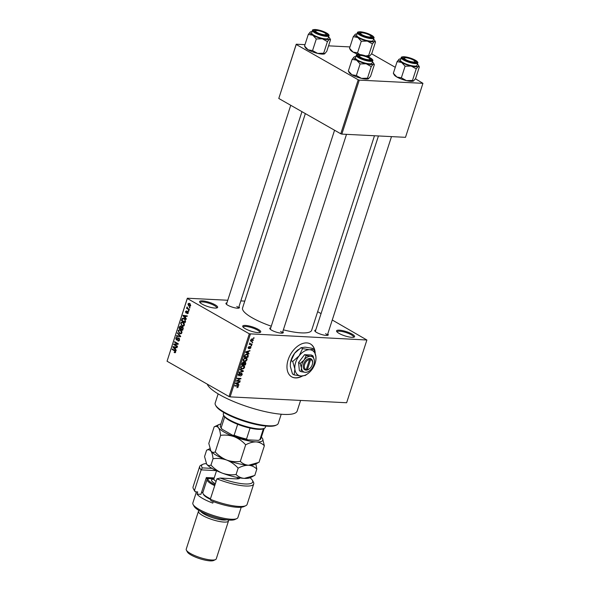 <?xml version="1.0" encoding="UTF-8"?>
<svg xmlns="http://www.w3.org/2000/svg" width="590" height="590" viewBox="0 0 590 590"><rect width="100%" height="100%" fill="white"/><g stroke="black" fill="none" stroke-linecap="round" stroke-linejoin="round"><path stroke-width="0.89" d="M245.248 328.689A9.47 2.235 -162.1 0 1 242.815 326.713A9.47 2.235 -162.1 0 1 247.623 325.687A9.47 2.235 -162.1 0 1 258.199 329.345A9.47 2.235 -162.1 0 1 260.293 332.362A9.47 2.235 -162.1 0 1 245.248 328.689M259.681 332.539A8.68 2.05 17.9 0 0 259.748 332.413A8.68 2.05 17.9 0 0 257.417 330.046A8.68 2.05 17.9 0 0 248.663 326.867A8.68 2.05 17.9 0 0 243.228 327.081A8.68 2.05 17.9 0 0 243.205 327.221M339.11 333.424A9.47 2.235 -162.1 0 1 336.676 331.447A9.47 2.235 -162.1 0 1 341.485 330.415A9.47 2.235 -162.1 0 1 352.06 334.08A9.47 2.235 -162.1 0 1 354.155 337.089A9.47 2.235 -162.1 0 1 339.11 333.424M353.543 337.274A8.68 2.05 17.9 0 0 353.609 337.148A8.68 2.05 17.9 0 0 351.279 334.781A8.68 2.05 17.9 0 0 342.525 331.602A8.68 2.05 17.9 0 0 337.089 331.816A8.68 2.05 17.9 0 0 337.067 331.949M202.164 304.152A9.47 2.235 -162.1 0 1 199.73 302.176A9.47 2.235 -162.1 0 1 204.538 301.143A9.47 2.235 -162.1 0 1 215.114 304.801A9.47 2.235 -162.1 0 1 217.208 307.818A9.47 2.235 -162.1 0 1 202.164 304.152M216.604 308.002A8.68 2.05 17.9 0 0 216.663 307.877A8.68 2.05 17.9 0 0 214.34 305.509A8.68 2.05 17.9 0 0 205.578 302.331A8.68 2.05 17.9 0 0 200.143 302.537A8.68 2.05 17.9 0 0 200.121 302.677M315.2 353.144A18.939 12.169 119.7 0 0 310.465 343.963A18.939 12.169 119.7 0 0 288.149 359.767A18.939 12.169 119.7 0 0 291.726 376.87A18.939 12.169 119.7 0 0 302.478 376.014M314.942 352.296A18.939 12.169 119.7 0 0 310.362 343.904M327.76 333.94A7.102 1.681 -162.1 0 1 327.944 335.231A7.102 1.681 -162.1 0 1 316.66 332.48A7.102 1.681 -162.1 0 1 314.839 330.997A7.102 1.681 -162.1 0 1 315.746 330.053M315.274 331.521L378.441 135.958M282.772 331.669A7.102 1.681 -162.1 0 1 282.957 332.967A7.102 1.681 -162.1 0 1 271.673 330.216A7.102 1.681 -162.1 0 1 269.844 328.733A7.102 1.681 -162.1 0 1 270.758 327.789M270.286 329.25L334.56 130.243M238.95 306.712A7.102 1.681 -162.1 0 1 239.134 308.002A7.102 1.681 -162.1 0 1 227.851 305.259A7.102 1.681 -162.1 0 1 226.029 303.769A7.102 1.681 -162.1 0 1 226.936 302.825M226.464 304.293L290.745 105.278M300.598 400.426L297.183 410.994A47.34 11.188 -162.1 0 1 267.543 412.137A47.34 11.188 -162.1 0 1 219.768 394.813A47.34 11.188 -162.1 0 1 207.23 384.12M374.473 135.752L311.653 330.267A36.292 8.577 -162.1 0 1 283.355 329.847M271.267 326.204A36.292 8.577 -162.1 0 1 252.299 317.863A36.292 8.577 -162.1 0 1 242.571 307.958L305.347 113.605M252.166 342.178L252.704 342.207L252.557 342.672L252.011 342.643L252.166 342.178M250.676 343.992L252.107 344.058L251.952 344.523L249.209 344.39L249.799 343.948L249.777 342.93L250.676 343.992M249.57 343.188L250.145 343.874M251.133 345.364L251.672 345.386L251.524 345.851L250.986 345.829L251.133 345.364M250.448 346.536L250.979 347.709L249.725 348.793L250.595 347.658L250.086 347.112L248.567 348.668L248.125 347.584L249.26 346.544L248.663 348.203L250.772 346.625M250.595 347.658L249.858 346.714M248.191 347.399L248.663 348.203M248.073 352.997L249.069 353.454L248.914 353.941L245.595 352.341L245.75 351.854L250.005 350.563L248.589 351.389L248.073 352.997L247.689 352.783M247.077 359.782L246.052 361.087L243.685 361.25L243.205 359.583L245.72 357.894L246.93 358.425L247.077 359.782L246.686 359.561M246.568 358.108L246.074 357.938M244.614 367.408L243.589 368.713L241.221 368.875L240.742 367.209L243.257 365.52L244.467 366.051L244.614 367.408L244.223 367.187M244.105 365.741L243.611 365.564M237.438 385.654L238.36 386.767L236.856 387.711L237.925 386.723L237.8 386.207L234.724 385.985L234.872 385.521L238.146 385.816M250.374 334.132L230.115 396.878L229.045 396.546L249.312 333.807L366.892 340.01L332.259 320.001M230.115 396.878L346.632 402.749L366.892 340.01M237.962 384.304L238.957 384.761L238.803 385.248L235.484 383.648L235.639 383.161L239.894 381.863L238.478 382.696L237.962 384.304L237.578 384.09M237.195 380.72L240.211 380.875L240.064 381.332L236.288 381.147L240.108 378.846L237.084 378.692L237.232 378.227L241.008 378.419L237.195 380.72L236.782 380.484M241.635 373.19L242.261 374.694L240.491 376.169L241.834 374.628L241.487 373.654L238.965 375.955L238.36 374.584L239.938 373.241L238.803 374.591L239.127 375.491L239.562 375.365L240.506 373.854L241.989 373.286M241.037 373.337L241.694 373.706L240.986 373.367M238.257 375.056L239.127 375.491M240.108 369.318L243.412 370.963L243.264 371.42L239.046 372.607L239.201 372.128L242.888 371.199L239.953 369.805L240.108 369.318M245.167 362.046L245.823 363.514L245.359 364.952L241.583 364.76L242.048 363.322L243.405 362.09L244.039 362.636L245.602 362.157M243.405 362.09L244.039 362.636L243.132 362.12M246.915 354.111L247.844 354.347L248.257 355.969L247.822 357.326L244.046 357.134L244.769 355.106L246.915 354.111M252.35 338.881L253.383 340.253L251.547 341.47L250.544 340.106L252.35 338.881L253.058 339.058M250.521 340.887L251.547 341.47L250.875 341.308M253.575 337.797L254.12 337.827L253.966 338.291L253.427 338.262L253.575 337.797M249.312 333.807L187.318 298.496L167.051 361.235L187.332 298.223L227.769 300.258M240.823 300.915L244.784 301.114M321.056 313.615L317.656 311.682M189.987 307.552L189.84 308.017L189.309 307.715L189.464 307.25L189.987 307.552M188.962 310.738L188.807 311.203L188.284 310.901L188.431 310.436L188.962 310.738M186.352 318.806L186.197 319.293L182.974 315.783L183.129 315.296L187.288 315.908L187.133 316.395L185.902 316.174L185.385 317.781L186.352 318.806M183.35 326.159L181.941 325.901L180.584 323.003L182.03 321.956L184.228 323.504L184.36 325.156L182.893 326.204M180.887 333.785L179.478 333.527L178.121 330.629L179.566 329.581L181.764 331.13L181.897 332.782L180.429 333.829M177.907 340.408L179.124 339.781L178.8 338.483L176.322 339.899L175.739 338.004L177.295 337.229L176.174 338.232L176.484 339.442L177.841 338.218L178.94 338.011L179.544 340.069L177.804 340.895L177.907 340.408L179.316 340.563M178.387 341.072L178.91 340.954M179.441 338.513L178.556 338.402L179.397 338.446M176.727 340.024L177.125 339.936M176.779 337.074L177.295 337.229M176.484 339.442L177.531 339.538M178.519 337.878L178.94 338.011M176.24 350.106L176.085 350.593L172.863 347.09L173.018 346.603L177.177 347.215L177.022 347.702L175.791 347.473L175.274 349.081L176.24 350.106M229.045 396.546L167.051 361.235M175.149 352.717L174.175 352.488L174.271 352.001L175.223 351.876L175.105 351.212L172.11 349.428L172.258 348.963L174.751 350.386L175.643 352.142L174.906 352.746M174.271 352.001L175.702 351.898M177.502 346.219L177.347 346.684L173.674 344.59L173.829 344.095L177.413 343.815L174.463 342.134L174.611 341.669L178.291 343.764L178.128 344.265L174.552 344.545L177.502 346.219M180.695 336.315L180.547 336.765L176.432 336.049L176.587 335.57L180.186 336.322L177.332 333.247L177.494 332.76L180.695 336.315M183.107 328.866L182.642 330.304L178.962 328.21L179.426 326.764L180.761 326.012L181.373 326.956L182.48 326.838L183.107 328.866M180.363 325.894L180.761 326.012M182.745 327.022L181.373 326.956L182.48 326.838M185.54 321.314L185.105 322.671L181.425 320.577L182.148 318.585L183.158 318.128L184.25 318.497L185.54 321.314M188.262 313.076L187.03 313.725L187.886 312.833L187.672 311.97L185.909 313.002L185.481 311.52L186.595 310.878L185.872 311.719L186.005 312.508L187.76 311.468L188.262 313.076M187.133 313.231L188.321 312.855M186.492 311.373L185.872 311.719M186.005 312.508L186.964 312.516M187.384 311.343L187.76 311.468M189.39 309.411L189.235 309.875L186.565 308.349L186.713 307.884L187.141 308.128L187.126 306.947L187.48 308.223L189.39 309.411M190.666 305.62L189.648 306.394L188.866 306.129L187.9 304.042L188.903 303.267L189.67 303.526L190.666 305.62M358.219 79.798L359.281 80.122L341.846 134.107L340.777 133.782L358.219 79.798L296.224 44.479L278.782 98.471L296.232 44.213L304.986 44.648M328.549 45.836L349.973 46.92M341.846 134.107L405.5 137.322L422.934 83.33L415.434 78.78M395.271 67.297L371.612 53.815M359.281 80.122L422.934 83.33M340.777 133.782L278.782 98.471M391.495 136.615L327.288 335.4A6.313 1.49 17.9 0 0 325.592 333.675M282.293 333.129A6.313 1.49 17.9 0 0 282.3 333.129A6.313 1.49 17.9 0 0 280.604 331.41M301.947 111.665L238.478 308.172A6.313 1.49 17.9 0 0 236.789 306.446M291.615 376.811A18.939 12.169 119.7 0 0 302.043 376.022M175.414 352.555L174.175 352.488M175.628 351.242L175.105 351.212M173.165 349.487L172.11 349.428M173.438 347.119L172.863 347.09M177.074 347.54L175.791 347.473M177.103 347.436L173.335 347.031L174.891 348.683L175.311 347.392L173.335 347.031M175.392 348.705L174.891 348.683M177.089 347.481L175.311 347.392M174.728 344.641L173.674 344.59M175.916 344.435L173.829 344.095M175.99 344.199L178.202 344.029M178.261 343.859L177.413 343.815M175.525 342.185L174.463 342.134M179.611 339.803L179.124 339.781M176.255 338.026L175.739 338.004M179.279 338.291L177.841 338.218M180.636 336.514L176.432 336.049M180.688 336.352L180.186 336.322M177.959 333.276L177.332 333.247M181.292 333.616L179.478 333.527M178.645 330.658L178.121 330.629M178.556 330.872L179.633 333.062L180.415 333.32L181.462 332.539L180.429 330.378L179.537 330.098L178.556 330.872M180.975 330.171L179.537 330.098M181.255 330.422L180.429 330.378M181.956 332.568L181.462 332.539M180.024 328.261L178.962 328.21M179.943 326.794L179.426 326.764M181.248 326.543L179.803 327.177L179.544 327.988L180.643 328.615L181.042 327.236L180.4 326.425L181.211 326.462M181.137 328.637L180.643 328.615M181.764 327.273L181.042 327.236M183.011 327.332L181.366 327.944L181.071 328.859L182.362 329.589L182.789 328.099L182.03 327.199L182.952 327.251M182.863 329.618L182.362 329.589M183.247 328.121L182.789 328.099M183.173 328.63L182.679 328.608M183.756 325.99L181.941 325.901M181.108 323.032L180.584 323.003M181.019 323.246L182.096 325.437L182.878 325.695L183.925 324.913L182.893 322.752L182 322.472L181.019 323.246M183.438 322.546L182 322.472M183.719 322.789L182.893 322.752M184.419 324.935L183.925 324.913M182.487 320.636L181.425 320.577M184.294 318.711L182.148 318.585M182.008 320.363L184.825 321.963L184.935 319.655L184.095 318.961L182.561 318.917L182.008 320.363M185.326 321.993L184.825 321.963M184.604 318.725L182.561 318.917M184.943 319.006L184.095 318.961M185.466 319.684L184.935 319.655M185.592 321.152L185.09 321.13M183.549 315.812L182.974 315.783M187.185 316.233L185.902 316.174M187.214 316.129L183.446 315.724L185.002 317.376L185.422 316.085L183.446 315.724M185.503 317.405L185.002 317.376M187.2 316.174L185.422 316.085M185.946 311.542L185.481 311.52M186.941 312.553L186.219 312.516M188.896 310.93L188.284 310.901M187.686 308.408L186.565 308.349M187.443 307.338L186.846 307.309M189.921 307.751L189.309 307.715M190.29 306.203L188.866 306.129M188.372 304.071L187.9 304.042M190.334 304.042L188.276 304.278L189.014 305.664L190.533 305.922M190.718 305.413L188.933 303.791L190.142 303.85M189.014 305.664L190.29 305.391M237.379 387.21L237.858 387.483M236.767 385.617L237.8 386.207M237.962 386.538L238.36 386.767M236.804 383.736L238.803 385.248M236.701 384.053L235.535 383.485M239.238 382.069L239.739 382.35M238.021 382.438L238.478 382.696M236.612 383.633L237.571 384.127L237.984 382.829L235.963 383.389L236.612 383.633M237.541 382.578L237.984 382.829M239.156 380.816L240.064 381.332M239.201 378.323L240.108 378.846M239.872 378.36L240.845 378.913M241.878 374.473L242.261 374.694M239.282 373.389L239.835 373.706M238.434 374.377L238.803 374.591M240.005 369.642L243.264 371.42M243.191 368.485L243.589 368.713M240.727 368.293L242.143 369.104M241.185 367.231L241.517 368.455L242.306 368.639L244.172 367.393L243.095 365.984L240.809 367.017M241.76 365.903L242.18 366.139M242.431 365.608L243.81 366.161L242.726 365.542M244.444 364.436L245.359 364.952M242.173 364.318L243.301 364.377L243.7 363.02L243.316 362.562L242.173 364.318L241.789 364.104M242.792 362.26L243.7 363.02M243.744 364.399L245.064 364.465L245.492 362.998L245.02 362.511L243.744 364.399L243.36 364.185M243.655 363.263L244.039 363.484M244.489 362.208L245.492 362.998M245.654 360.859L246.052 361.087M243.191 360.667L244.607 361.478M243.648 359.605L243.98 360.822L244.769 361.014L246.635 359.76L245.558 358.359L243.272 359.391M244.223 358.278L244.644 358.514M244.894 357.983L246.273 358.536L245.189 357.916M247.874 355.748L248.257 355.969M246.908 356.81L247.822 357.326M244.253 356.478L247.527 356.839L247.623 354.811L246.428 354.125L247.535 354.76M244.526 355.659L244.636 356.692M244.835 355.01L244.902 355.873M246.074 354.184L246.76 354.575L245.189 355.217M247.623 354.811L246.76 354.575M246.915 352.429L248.914 353.941M246.812 352.746L245.647 352.186M249.349 350.762L249.85 351.05M248.132 351.131L248.589 351.389M246.723 352.333L247.682 352.82L248.095 351.529L246.074 352.082L246.723 352.333M247.653 351.279L248.095 351.529M249.681 346.883L250.086 347.112M248.685 346.743L249.157 347.016M248.058 347.857L248.501 348.107M251.06 345.585L251.524 345.851M251.045 344.007L251.952 344.523M252.092 342.406L252.557 342.672M250.927 340.142L251.694 341.005L252.999 340.216L252.225 339.353L250.595 339.951M250.462 340.482L251.694 341.005M251.591 338.992L252.749 339.471L251.79 338.933M253.501 338.026L253.966 338.291M276.717 424.918L275.766 425.368A32.347 7.648 -162.1 0 1 224.362 412.838A32.347 7.648 -162.1 0 1 216.051 406.082L215.542 405.16A33.136 7.832 17.9 0 0 224.06 412.086A33.136 7.832 17.9 0 0 276.717 424.918A33.136 7.832 17.9 0 0 278.251 423.414L281.216 414.239M218.145 393.869L215.18 403.044A33.136 7.832 17.9 0 0 215.542 405.16M372.393 61.898A10.414 2.463 17.9 0 1 373.507 63.064A10.414 2.463 17.9 0 1 373.278 64.126A10.414 2.463 -162.1 0 1 370.645 64.472A10.414 2.463 -162.1 0 1 366.161 63.764L371.235 66.574L373.278 64.126L374.355 64.657L370.601 76.265L368.44 78.787A10.414 2.463 -162.1 0 1 368.425 78.795A10.414 2.463 -162.1 0 1 361.449 78.359L356.367 75.55L360.114 63.934L366.161 63.764A10.414 2.463 -162.1 0 1 356.596 60.165L360.114 63.934M369.384 60.298A7.102 1.681 -162.1 0 1 362.555 58.646A7.102 1.681 -162.1 0 1 357.975 55.88A7.102 1.681 -162.1 0 1 359.93 54.914A7.102 1.681 -162.1 0 1 368.256 57.208A7.102 1.681 -162.1 0 1 371.081 60.114A7.102 1.681 -162.1 0 1 369.384 60.298M358.41 56.397L358.41 56.397A6.313 1.49 -162.1 0 1 358.705 56.109L359.657 55.659A5.524 1.305 17.9 0 0 360.077 56.898A5.524 1.305 17.9 0 0 366.434 59.435A5.524 1.305 17.9 0 0 369.849 58.948A5.524 1.305 17.9 0 0 369.229 58.314A5.524 1.305 17.9 0 0 364.133 56.087A5.524 1.305 17.9 0 0 359.657 55.659M369.495 63.816A8.68 2.05 17.9 0 0 371.973 63.196L372.769 60.711A8.68 2.05 -162.1 0 1 370.291 61.338A8.68 2.05 -162.1 0 1 361.006 58.926A8.68 2.05 -162.1 0 1 356.257 55.379L355.453 57.857A8.68 2.05 17.9 0 0 360.202 61.412A8.68 2.05 17.9 0 0 369.495 63.816M368.566 78.721L367.489 78.19L371.235 66.574M367.489 78.19L361.449 78.359A10.414 2.463 -162.1 0 1 351.883 74.76L348.358 70.984L352.112 59.376L356.596 60.165A10.414 2.463 -162.1 0 1 354.148 56.928L352.112 59.376M356.367 75.55L351.883 74.76A10.414 2.463 -162.1 0 1 349.206 72.585L348.358 70.984M354.288 56.854L354.148 56.928A10.414 2.463 -162.1 0 1 354.288 56.854A10.414 2.463 -162.1 0 1 355.873 56.566M370.424 60.276L370.424 60.276A6.313 1.49 -162.1 0 0 370.358 59.87L369.849 58.948M406.908 60.217A5.524 1.305 17.9 0 0 412.609 61.906A5.524 1.305 17.9 0 0 414.836 61.22A5.524 1.305 17.9 0 0 412.38 59.538A5.524 1.305 17.9 0 0 404.644 57.931A5.524 1.305 17.9 0 0 406.908 60.217M414.836 61.22L415.345 62.142A6.313 1.49 -162.1 0 1 415.412 62.547L415.412 62.547M403.405 58.668A6.313 1.49 17.9 0 0 403.398 58.668A6.313 1.49 -162.1 0 1 403.405 58.668A6.313 1.49 -162.1 0 1 403.693 58.38L404.644 57.931M323.571 32.31A5.524 1.305 17.9 0 0 315.834 30.702A5.524 1.305 17.9 0 0 318.106 32.988A5.524 1.305 17.9 0 0 323.799 34.677A5.524 1.305 17.9 0 0 326.034 33.991A5.524 1.305 17.9 0 0 323.571 32.31M314.595 31.44L314.595 31.44A6.313 1.49 -162.1 0 1 314.89 31.152L315.834 30.702M326.034 33.991L326.543 34.913A6.313 1.49 -162.1 0 1 326.609 35.319L326.609 35.319M370.402 35.621A5.524 1.305 17.9 0 0 365.306 33.394A5.524 1.305 17.9 0 0 360.829 32.966A5.524 1.305 17.9 0 0 361.25 34.205A5.524 1.305 17.9 0 0 367.607 36.742A5.524 1.305 17.9 0 0 371.022 36.263A5.524 1.305 17.9 0 0 370.402 35.621M359.583 33.704L359.583 33.704A6.313 1.49 -162.1 0 1 359.878 33.416L360.829 32.966M371.022 36.263L371.53 37.185A6.313 1.49 -162.1 0 1 371.597 37.583A6.313 1.49 -162.1 0 1 371.597 37.59A6.313 1.49 17.9 0 0 371.597 37.583M223.735 412.484L223.337 413.73A22.096 5.222 17.9 0 0 223.573 415.146A22.096 5.222 17.9 0 0 237.836 423.745A22.096 5.222 17.9 0 0 259.069 428.9A22.096 5.222 17.9 0 0 264.357 428.318A22.096 5.222 17.9 0 0 265.382 427.315L265.788 426.061M264.202 428.392L260.861 438.739A21.306 5.037 17.9 0 1 259.873 439.712L258.921 440.162A20.517 4.853 -162.1 0 1 258.354 440.376L259.873 439.712L263.406 428.768A21.306 5.037 -162.1 0 1 263.406 428.768A21.306 5.037 -162.1 0 1 258.309 429.328A21.306 5.037 -162.1 0 1 250.057 428.097A21.306 5.037 -162.1 0 1 237.674 424.299A21.306 5.037 -162.1 0 1 224.679 416.894A21.306 5.037 -162.1 0 1 224.082 416.068L223.573 415.146M250.057 428.097L246.524 439.041L247.564 439.838A20.517 4.853 -162.1 0 1 232.659 435.265L222.15 429.277A20.517 4.853 -162.1 0 1 221.058 427.934L220.549 427.013A21.306 5.037 17.9 0 0 221.139 427.839L222.15 429.277M258.354 440.376L247.564 439.838M224.679 416.894L221.139 427.839M232.659 435.265L234.142 435.243A21.306 5.037 17.9 0 0 246.524 439.041M237.674 424.299L234.142 435.243M223.662 415.294L220.313 425.648A21.306 5.037 17.9 0 0 220.549 427.013M410.92 81.332A10.414 2.463 -162.1 0 1 406.436 80.623L401.355 77.814L405.101 66.205L411.149 66.036L416.23 68.846L418.266 66.397L419.343 66.921L415.596 78.536L413.428 81.051A10.414 2.463 -162.1 0 1 413.42 81.059A10.414 2.463 -162.1 0 1 410.92 81.332M413.553 80.985L412.476 80.454L406.436 80.623A10.414 2.463 -162.1 0 1 396.871 77.025L393.346 73.256L394.194 74.849A10.414 2.463 -162.1 0 0 396.871 77.025L401.355 77.814M399.253 59.133L399.135 59.192A10.414 2.463 -162.1 0 1 399.275 59.118A10.414 2.463 -162.1 0 1 400.861 58.83M404.917 57.186A7.102 1.681 -162.1 0 1 413.243 59.479A7.102 1.681 -162.1 0 1 416.075 62.385A7.102 1.681 -162.1 0 1 414.372 62.57A7.102 1.681 -162.1 0 1 407.55 60.91A7.102 1.681 -162.1 0 1 402.963 58.145A7.102 1.681 -162.1 0 1 404.917 57.186M401.244 57.643L400.44 60.128A8.68 2.05 17.9 0 0 405.19 63.676A8.68 2.05 17.9 0 0 414.482 66.087A8.68 2.05 17.9 0 0 416.96 65.461L417.764 62.983A8.68 2.05 -162.1 0 1 415.279 63.602A8.68 2.05 -162.1 0 1 405.994 61.198A8.68 2.05 -162.1 0 1 401.244 57.643C401.023 57.083 401.96 56.78 404.062 56.729C408.641 57.23 412.757 58.602 416.407 60.858C417.668 61.854 418.118 62.562 417.764 62.983M393.346 73.256L397.1 61.648L401.584 62.437L405.101 66.205M417.381 64.17A10.414 2.463 -162.1 0 1 418.494 65.328A10.414 2.463 -162.1 0 1 418.266 66.397A10.414 2.463 -162.1 0 1 411.149 66.036A10.414 2.463 -162.1 0 1 401.584 62.437A10.414 2.463 17.9 0 1 399.135 59.192L397.1 61.648M412.476 80.454L416.23 68.846M328.571 36.941A10.414 2.463 17.9 0 1 329.692 38.099A10.414 2.463 17.9 0 1 329.463 39.169A10.414 2.463 -162.1 0 1 326.831 39.515A10.414 2.463 -162.1 0 1 322.339 38.807L327.421 41.617L329.463 39.169L330.54 39.692L326.786 51.308L324.625 53.823A10.414 2.463 -162.1 0 1 324.611 53.83A10.414 2.463 -162.1 0 1 317.627 53.395L312.545 50.593L316.299 38.977L322.339 38.807A10.414 2.463 -162.1 0 1 312.774 35.208L316.299 38.977M325.569 35.341A7.102 1.681 -162.1 0 1 318.74 33.682A7.102 1.681 -162.1 0 1 314.16 30.916A7.102 1.681 -162.1 0 1 316.107 29.957A7.102 1.681 -162.1 0 1 324.441 32.251A7.102 1.681 -162.1 0 1 327.266 35.157A7.102 1.681 -162.1 0 1 325.569 35.341M325.673 38.859A8.68 2.05 17.9 0 0 328.151 38.232L328.955 35.754A8.68 2.05 -162.1 0 1 326.477 36.381A8.68 2.05 -162.1 0 1 317.184 33.969A8.68 2.05 -162.1 0 1 312.435 30.415L311.638 32.9A8.68 2.05 17.9 0 0 316.388 36.447A8.68 2.05 17.9 0 0 325.673 38.859M324.751 53.756L323.667 53.225L327.421 41.617M323.667 53.225L317.627 53.395A10.414 2.463 -162.1 0 1 308.061 49.796L304.543 46.027L308.29 34.419L312.774 35.208A10.414 2.463 -162.1 0 1 310.333 31.963L308.29 34.419M312.545 50.593L308.061 49.796A10.414 2.463 -162.1 0 1 305.384 47.62L304.543 46.027M310.465 31.89L310.333 31.963A10.414 2.463 -162.1 0 1 310.465 31.89A10.414 2.463 -162.1 0 1 312.051 31.602M369.738 56.028L368.662 55.497L372.408 43.881L374.451 41.433L375.528 41.964L371.774 53.572L369.613 56.094A10.414 2.463 -162.1 0 1 367.105 56.375A10.414 2.463 -162.1 0 1 367.017 56.367M368.662 55.497L365.778 55.925M355.453 34.161L355.32 34.235A10.414 2.463 -162.1 0 1 355.453 34.161A10.414 2.463 -162.1 0 1 357.046 33.873M361.095 32.221A7.102 1.681 -162.1 0 1 369.429 34.515A7.102 1.681 -162.1 0 1 372.253 37.421A7.102 1.681 -162.1 0 1 370.557 37.613A7.102 1.681 -162.1 0 1 363.728 35.953A7.102 1.681 -162.1 0 1 359.148 33.188A7.102 1.681 -162.1 0 1 361.095 32.221M357.429 32.686L356.626 35.164A8.68 2.05 17.9 0 0 361.375 38.719A8.68 2.05 17.9 0 0 370.66 41.123A8.68 2.05 17.9 0 0 373.146 40.504L373.942 38.018A8.68 2.05 -162.1 0 1 371.464 38.645A8.68 2.05 -162.1 0 1 362.179 36.233A8.68 2.05 -162.1 0 1 357.429 32.686C357.201 32.126 358.145 31.823 360.247 31.771C364.819 32.266 368.934 33.645 372.592 35.894C373.846 36.897 374.303 37.605 373.942 38.018M349.531 48.299L350.379 49.892A10.414 2.463 -162.1 0 0 353.049 52.067L349.531 48.299L353.277 36.683L357.761 37.472L361.287 41.248L367.327 41.079L372.408 43.881M373.558 39.206A10.414 2.463 -162.1 0 1 374.68 40.371A10.414 2.463 -162.1 0 1 374.451 41.433A10.414 2.463 -162.1 0 1 367.327 41.079A10.414 2.463 -162.1 0 1 357.761 37.472A10.414 2.463 17.9 0 1 355.32 34.235L353.277 36.683M374.68 40.371L375.528 41.964M359.797 54.516L357.533 52.857L361.287 41.248M357.533 52.857L353.049 52.067A10.414 2.463 -162.1 0 0 358.462 54.45M253.442 476.115L249.998 477.752A23.674 5.598 -162.1 0 1 244.334 478.379A23.674 5.598 -162.1 0 1 222.437 473.187A23.674 5.598 -162.1 0 1 206.677 464.205A23.674 5.598 -162.1 0 1 206.301 463.637A23.674 5.598 -162.1 0 1 206.271 463.585A26.83 6.343 17.9 0 0 202.871 464.315A26.83 6.343 17.9 0 0 202.341 467.892L212.031 468.379M199.656 466.506L193.055 486.934A28.401 6.711 17.9 0 0 193.365 488.749A28.401 6.711 17.9 0 0 194.553 490.29L201.153 469.861A28.401 6.711 -162.1 0 1 199.656 466.506A28.401 6.711 -162.1 0 1 200.969 465.215L202.871 464.315M216.346 470.628L201.153 469.861L202.341 467.892M236.804 518.61L234.901 519.51A22.096 5.222 -162.1 0 1 199.796 510.955A22.096 5.222 -162.1 0 1 194.125 506.338L193.107 504.494A23.674 5.598 17.9 0 0 199.191 509.443A23.674 5.598 17.9 0 0 236.804 518.61A23.674 5.598 17.9 0 0 237.903 517.533L241.221 507.238M226.435 519.79A14.204 3.356 -162.1 0 1 204.251 514.141A14.204 3.356 -162.1 0 1 200.829 511.523M228.374 520.011A15.783 3.732 -162.1 0 1 228.507 520.941A15.783 3.732 -162.1 0 1 218.625 521.324A15.783 3.732 -162.1 0 1 202.702 515.549A15.783 3.732 -162.1 0 1 198.476 511.242A15.783 3.732 -162.1 0 1 199.125 510.564M215.52 559.6L213.624 560.5A14.204 3.356 -162.1 0 1 191.057 554.998A14.204 3.356 -162.1 0 1 187.406 552.034L186.388 550.19A15.783 3.732 17.9 0 0 190.445 553.486A15.783 3.732 17.9 0 0 215.52 559.6A15.783 3.732 17.9 0 0 216.25 558.878L228.507 520.941M213.248 501.633L212.776 503.093A23.674 5.598 17.9 0 1 202.724 498.498A23.674 5.598 17.9 0 1 197.016 494.118L197.724 491.927L195.275 491.809A26.83 6.343 -162.1 0 1 194.383 490.592L193.365 488.749M210.313 499.265A28.401 6.711 17.9 0 0 245.801 505.689L243.906 506.589A26.83 6.343 -162.1 0 1 211.036 500.785L210.313 499.265L216.914 478.837A28.401 6.711 -162.1 0 0 253.715 483.97A28.401 6.711 -162.1 0 0 253.405 482.155L252.395 480.312A26.83 6.343 17.9 0 0 250.035 477.738M245.801 505.689A28.401 6.711 17.9 0 0 247.114 504.398L253.715 483.97M239.916 477.915A13.415 3.171 -162.1 0 1 239.297 478.512A13.415 3.171 -162.1 0 1 236.089 478.866L220.203 478.07A26.83 6.343 17.9 0 0 252.395 480.312M196.441 491.861L192.849 502.982A23.674 5.598 17.9 0 0 193.107 504.494M201.397 492.849A18.939 4.477 -162.1 0 1 202.938 492.274M214.207 477.93L206.345 477.531L200.925 494.317L197.016 494.118M237.962 478.837A11.837 2.795 17.9 0 0 237.505 477.679M194.553 490.29L195.275 491.809M213.919 479.287L213.521 479.39L213.912 478.844L206.043 478.461M198.476 511.242L186.219 549.179A15.783 3.732 17.9 0 0 186.388 550.19M220.203 478.07L216.914 478.837M264.364 445.76L262.616 438.687A23.674 5.598 -162.1 0 1 256.112 441.903C259.357 442.198 262.108 443.481 264.364 445.76L259.01 462.331L248.574 465.252C245.337 464.957 242.586 463.666 240.322 461.395L245.676 444.816C249.268 442.847 252.749 441.873 256.112 441.903A23.674 5.598 17.9 0 1 234.215 436.703C238.611 438.51 242.431 441.217 245.676 444.816M220.572 435.368C225.196 434.727 229.746 435.177 234.215 436.703A23.674 5.598 -162.1 0 1 218.455 427.728C219.539 429.35 220.247 431.895 220.572 435.368L215.217 451.94C213.536 452.737 212.105 452.442 210.918 451.077L208.801 443.437L214.155 426.858C215.837 426.069 217.268 426.356 218.455 427.728A23.674 5.598 -162.1 0 1 218.919 424.571A23.674 5.598 -162.1 0 1 220.83 424.055M240.322 461.395C235.698 462.029 231.147 461.587 226.678 460.053C222.29 458.246 218.47 455.546 215.217 451.94M218.919 424.571L214.155 426.858M257.683 462.988L254.238 464.625A23.674 5.598 -162.1 0 1 248.574 465.252A23.674 5.598 -162.1 0 1 226.678 460.053A23.674 5.598 -162.1 0 1 210.918 451.077A23.674 5.598 -162.1 0 1 210.549 450.509A23.674 5.598 -162.1 0 1 210.519 450.458M261.377 437.153A23.674 5.598 -162.1 0 1 262.248 438.119A23.674 5.598 -162.1 0 1 262.616 438.687M209.782 448.68L206.611 450.207C208.3 449.418 209.73 449.705 210.918 451.077C212.002 452.7 212.71 455.244 213.034 458.71C217.658 458.076 222.209 458.519 226.678 460.053C231.073 461.859 234.894 464.559 238.139 468.165C241.73 466.196 245.211 465.222 248.574 465.252C251.812 465.54 254.563 466.83 256.82 469.102L255.846 463.858M256.82 469.102L254.769 475.466L244.334 478.379C241.089 478.084 238.345 476.801 236.081 474.522C231.457 475.164 226.907 474.714 222.437 473.187C218.042 471.38 214.222 468.674 210.977 465.075C209.295 465.864 207.857 465.576 206.677 464.205L204.56 456.564L206.611 450.207M210.977 465.075L213.034 458.71M236.081 474.522L238.139 468.165M214.716 485.644A17.361 4.101 -162.1 0 1 207.105 479.39L202.864 492.517A17.361 4.101 17.9 0 0 203.049 493.631A17.361 4.101 17.9 0 0 210.475 498.779M207.105 479.39A17.361 4.101 -162.1 0 1 207.909 478.601L207.997 478.556M210.342 499.324A16.572 3.916 -162.1 0 1 203.557 494.553L203.049 493.631M208.277 478.571A16.572 3.916 17.9 0 0 215.011 484.715M309.544 359.524L306.276 369.635L305.502 370.114L306.594 370.122A6.313 4.056 119.7 0 0 309.175 368.979L309.544 368.698A5.524 3.547 119.7 0 0 312.523 363.462A5.524 3.547 119.7 0 0 310.62 359.583L310.347 358.499L309.271 358.447L309.544 359.524A5.524 3.547 119.7 0 0 304.676 364.413A5.524 3.547 119.7 0 0 306.276 369.635M309.256 358.491A6.313 4.056 119.7 0 0 303.607 364.089A6.313 4.056 119.7 0 0 305.517 370.07M314.33 362.511A8.68 5.575 119.7 0 0 314.359 360.556A8.68 5.575 119.7 0 0 310.517 356.279A8.68 5.575 119.7 0 0 304.079 360.033A8.68 5.575 119.7 0 0 301.49 368.064A8.68 5.575 119.7 0 0 305.332 372.334A8.68 5.575 119.7 0 0 309.647 370.734A8.68 5.575 119.7 0 0 311.771 368.58A8.68 5.575 119.7 0 0 314.33 362.511L314.359 360.556L313.047 355.947L310.517 356.279L306.195 355.6L304.079 360.033L300.177 363.455L301.49 368.064L301.011 371.648L305.332 372.334L307.862 371.995L309.521 370.83M313.047 355.947L311.424 355.018L304.573 354.671L298.555 362.526L299.388 370.727L301.011 371.648M306.195 355.6L304.573 354.671M300.177 363.455L298.555 362.526M302.574 348.624L299.115 355.881L292.729 361.471L294.875 369.016A14.204 9.123 119.7 0 0 301.158 376A14.204 9.123 119.7 0 0 308.216 373.382A14.204 9.123 119.7 0 0 311.69 369.864A14.204 9.123 119.7 0 0 315.879 359.93A14.204 9.123 119.7 0 0 315.93 356.729A14.204 9.123 119.7 0 0 309.647 349.737A14.204 9.123 119.7 0 0 299.115 355.881A14.204 9.123 119.7 0 0 294.875 369.016L294.093 374.886L292.5 373.979L290.354 366.442L290.369 363.529L291.136 360.564L294.594 353.307L300.981 347.717L305.126 347.163L312.199 348.284L313.784 349.192L309.647 349.737L302.574 348.624L300.981 347.717M294.093 374.886L301.158 376L305.303 375.454L308.216 373.382M315.879 359.93L315.93 356.729L313.784 349.192M292.729 361.471L291.136 360.564M298.452 349.487L298.068 349.781A14.204 9.123 119.7 0 0 294.594 353.307A14.204 9.123 119.7 0 0 290.405 363.241A14.204 9.123 119.7 0 0 290.391 363.396M312.523 363.462L312.582 362.998A6.313 4.056 119.7 0 0 310.333 358.543M306.594 370.122L307.361 369.687L310.62 359.583M307.361 369.687A5.524 3.547 119.7 0 0 309.544 368.698M305.959 369.819L306.579 370.173M175.422 350.91L174.633 350.866M176.336 347.304L174.175 347.2M177.922 338.94L177.391 338.911M180.252 335.821L179.67 335.791M181.425 327.767L180.924 327.738M182.354 319.301L181.845 319.279M186.447 316.004L184.287 315.893M187.273 312.073L186.595 312.044M236.406 385.602L237.32 386.118M236.406 382.925L236.826 383.161M240.255 369.768L242.357 370.97M245.44 363.3L245.823 363.514M242.055 363.3L242.431 363.514M246.517 351.618L246.937 351.861M249.386 347.34L249.784 347.562M370.122 60.718A8.208 1.94 17.9 0 0 370.262 57.894A8.208 1.94 17.9 0 0 359.192 54.494A8.208 1.94 17.9 0 0 359.045 57.326A8.208 1.94 17.9 0 0 370.122 60.718M404.18 56.765A8.208 1.94 17.9 0 0 404.032 59.59A8.208 1.94 17.9 0 0 415.109 62.99A8.208 1.94 17.9 0 0 415.257 60.158A8.208 1.94 17.9 0 0 404.18 56.765M326.3 35.761A8.208 1.94 17.9 0 0 326.447 32.929A8.208 1.94 17.9 0 0 315.37 29.537A8.208 1.94 17.9 0 0 315.23 32.362A8.208 1.94 17.9 0 0 326.3 35.761M360.365 31.801A8.208 1.94 17.9 0 0 360.217 34.633A8.208 1.94 17.9 0 0 371.287 38.026A8.208 1.94 17.9 0 0 371.435 35.201A8.208 1.94 17.9 0 0 360.365 31.801M216.537 470.717L213.912 478.844A11.048 2.611 17.9 0 0 216.088 481.388M215.335 483.726A12.943 3.061 -162.1 0 1 213.801 479.08M174.824 352.186L175.614 352.23M176.757 339.53L177.509 339.567M180.415 333.32L181.572 333.38M182.878 325.695L184.036 325.754M187.369 313.29L188.158 313.327M187.524 311.918L188.217 311.955M186.108 312.545L186.919 312.582M241.517 368.455L240.646 367.954M243.545 362.614L242.859 362.223M245.285 362.577L244.562 362.164M243.98 360.822L243.109 360.328M250.507 347.045L249.887 346.691M248.567 348.174L248.051 347.879M372.769 60.711C373.131 60.298 372.681 59.59 371.42 58.587C367.762 56.338 363.647 54.959 359.074 54.457C356.972 54.509 356.036 54.818 356.257 55.379M373.507 63.064L374.215 64.347M282.3 333.129L346.5 134.343M263.413 428.768L264.357 428.318M418.494 65.328L419.202 66.611M328.955 35.754C329.308 35.334 328.859 34.626 327.605 33.63C323.947 31.373 319.832 30.002 315.259 29.5C313.157 29.552 312.213 29.854 312.435 30.415M329.692 38.099L330.4 39.383M237.114 478.888L237.564 477.509"/></g></svg>
